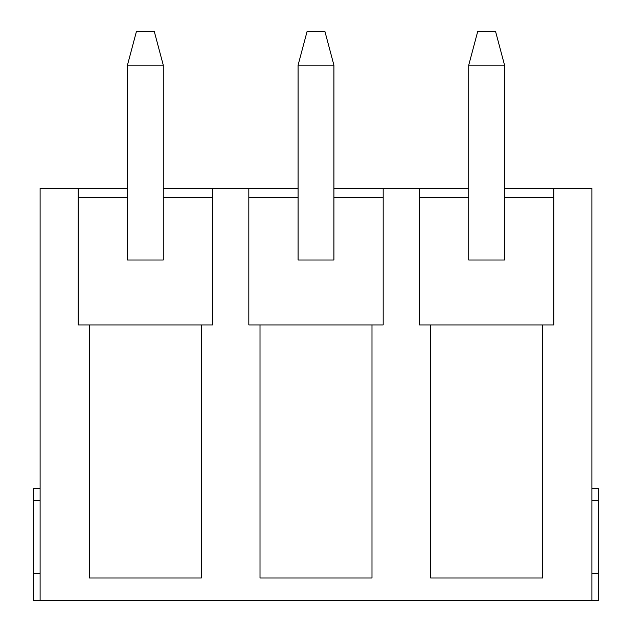 <?xml version="1.0" encoding="UTF-8"?>
<svg xmlns="http://www.w3.org/2000/svg" width="632" height="632" viewBox="0 0 632 632"><rect width="100%" height="100%" fill="white"/><g stroke="black" fill="none" stroke-linecap="round" stroke-linejoin="round"><path stroke-width="0.95" d="M468.723 197.31L468.723 65.191L468.723 260.013L504.557 260.013L504.557 65.191L504.557 260.013L468.723 260.013L468.723 197.31L419.458 197.31L468.723 197.31M477.681 31.6L495.599 31.6L477.681 31.6L468.723 65.191L504.557 65.191L468.723 65.191L477.681 31.6M504.557 65.191L495.599 31.6L504.557 65.191M298.083 197.31L298.083 65.191L298.083 260.013L333.917 260.013L333.917 65.191L333.917 260.013L298.083 260.013L298.083 197.31L248.818 197.31L298.083 197.31M307.041 31.6L324.959 31.6L307.041 31.6L298.083 65.191L333.917 65.191L298.083 65.191L307.041 31.6M333.917 65.191L324.959 31.6L333.917 65.191M127.443 197.31L127.443 65.191L127.443 260.013L163.277 260.013L163.277 65.191L163.277 260.013L127.443 260.013L127.443 197.31L78.178 197.31L127.443 197.31M136.401 31.6L154.319 31.6L136.401 31.6L127.443 65.191L163.277 65.191L127.443 65.191L136.401 31.6M163.277 65.191L154.319 31.6L163.277 65.191M591.892 488.433L598.607 488.433L598.607 600.4L591.892 600.4L591.892 188.36L553.822 188.36L591.892 188.36L591.892 600.4L40.108 600.4L598.607 600.4L598.607 573.524L591.892 573.524L598.607 573.524L598.607 500.749L591.892 500.749L598.607 500.749L598.607 488.433L591.892 488.433M40.108 188.36L127.443 188.36L40.108 188.36L40.108 600.4L33.393 600.4L33.393 488.433L33.393 500.749L33.393 488.433L33.393 500.749L40.108 500.749L33.393 500.749L33.393 600.4L40.108 600.4L40.108 188.36M163.277 188.36L298.083 188.36L212.542 188.36L212.542 324.959L201.347 324.959L201.347 578.004L89.373 578.004L89.373 324.959L78.178 324.959L78.178 188.36L78.178 324.959L212.542 324.959L212.542 188.36L163.277 188.36M333.917 188.36L468.723 188.36L383.182 188.36L383.182 324.959L371.987 324.959L371.987 578.004L260.013 578.004L260.013 324.959L248.818 324.959L248.818 188.36L248.818 324.959L383.182 324.959L383.182 188.36L333.917 188.36M504.557 188.36L553.822 188.36L553.822 324.959L542.627 324.959L542.627 578.004L430.653 578.004L430.653 324.959L419.458 324.959L419.458 188.36L419.458 324.959L553.822 324.959L553.822 188.36L504.557 188.36M553.822 197.31L504.557 197.31L553.822 197.31M542.627 324.959L430.653 324.959L430.653 578.004L542.627 578.004L542.627 324.959M383.182 197.31L333.917 197.31L383.182 197.31M371.987 324.959L260.013 324.959L260.013 578.004L371.987 578.004L371.987 324.959M212.542 197.31L163.277 197.31L212.542 197.31M201.347 324.959L89.373 324.959L89.373 578.004L201.347 578.004L201.347 324.959M40.108 573.524L33.393 573.524L40.108 573.524M33.393 488.433L40.108 488.433"/></g></svg>
